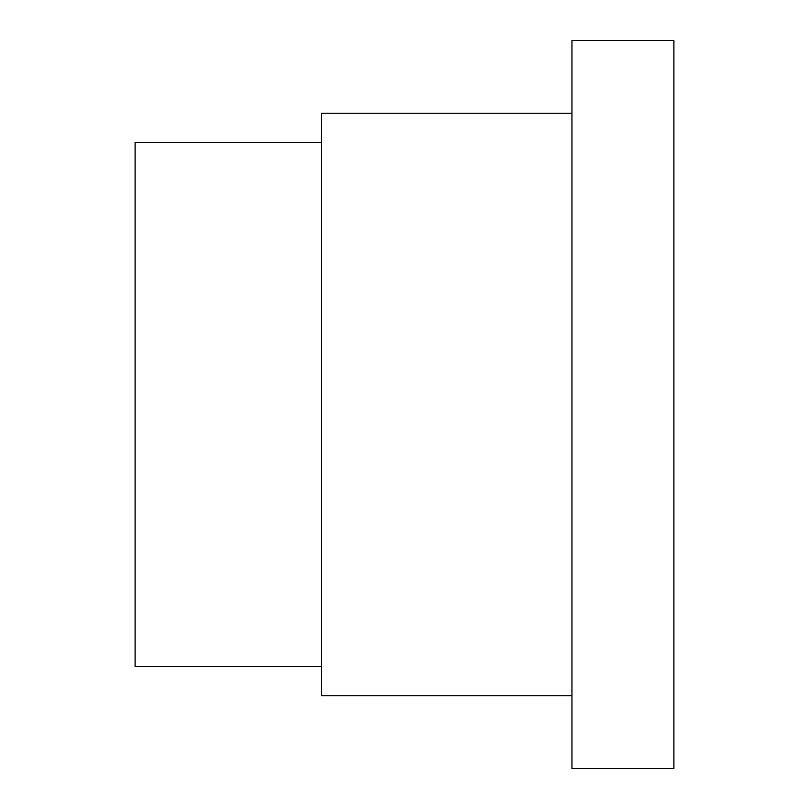 <?xml version="1.0" encoding="UTF-8"?>
<svg xmlns="http://www.w3.org/2000/svg" width="809" height="809" viewBox="0 0 809 809"><rect width="100%" height="100%" fill="white"/><g stroke="black" fill="none" stroke-linecap="round" stroke-linejoin="round"><path stroke-width="1.21" d="M321.497 666.616L135.103 666.616L135.103 142.384L321.497 142.384M571.963 695.74L321.497 695.74L321.497 113.26L571.963 113.26M673.897 768.55L571.963 768.55L571.963 40.45L673.897 40.45L673.897 768.55"/></g></svg>
